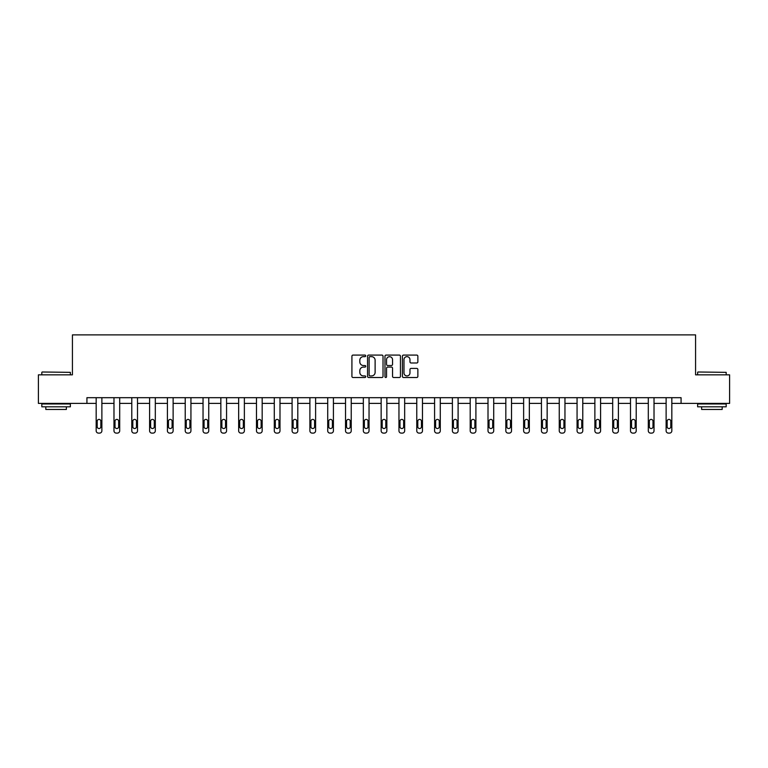<?xml version="1.0" encoding="UTF-8"?>
<svg xmlns="http://www.w3.org/2000/svg" width="768" height="768" viewBox="0 0 768 768"><rect width="100%" height="100%" fill="white"/><g stroke="black" fill="none" stroke-linecap="round" stroke-linejoin="round"><path stroke-width="1.15" d="M365.731 355.872A0.787 0.787 0 0 0 364.944 355.085L353.04 355.085A1.123 1.123 0 0 0 351.917 356.208L351.917 376.378A1.123 1.123 0 0 0 353.04 377.501L364.944 377.501A0.787 0.787 0 0 0 365.731 376.714A0.787 0.787 0 0 0 364.944 375.926L363.408 375.926A3.59 3.59 0 0 1 359.818 372.346L359.818 370.666A3.59 3.59 0 0 1 363.408 367.075L364.944 367.075A0.787 0.787 0 0 0 365.731 366.288A0.787 0.787 0 0 0 364.944 365.51L363.408 365.51A3.59 3.59 0 0 1 359.818 361.92L359.818 360.24A3.59 3.59 0 0 1 363.408 356.65L364.944 356.65A0.787 0.787 0 0 0 365.731 355.872M416.755 362.986A1.123 1.123 0 0 0 417.869 361.862L417.869 356.208A1.123 1.123 0 0 0 416.755 355.085L403.526 355.085A1.123 1.123 0 0 0 402.403 356.208L402.403 376.378A1.123 1.123 0 0 0 403.526 377.501L416.755 377.501A1.123 1.123 0 0 0 417.869 376.378L417.869 369.542A1.123 1.123 0 0 0 416.755 368.419L411.091 368.419A1.123 1.123 0 0 0 409.968 369.542L409.968 372.931A2.995 2.995 0 0 1 406.973 375.926A2.995 2.995 0 0 1 403.978 372.931L403.978 359.654A2.995 2.995 0 0 1 406.973 356.65A2.995 2.995 0 0 1 409.968 359.654L409.968 361.862A1.123 1.123 0 0 0 411.091 362.986L416.755 362.986M86.928 403.402L38.4 403.402L38.4 374.851L72.422 374.851L72.422 334.896L695.578 334.896L695.578 374.851L729.6 374.851L729.6 403.402L681.072 403.402L681.072 397.69L86.928 397.69L86.928 403.402L96.173 403.402L96.173 430.819A2.285 2.285 0 0 0 98.458 433.104L99.6 433.104A2.285 2.285 0 0 0 101.875 430.819L101.875 403.402L113.981 403.402L113.981 430.819A2.285 2.285 0 0 0 116.266 433.104L117.408 433.104A2.285 2.285 0 0 0 119.693 430.819L119.693 403.402L131.789 403.402L131.789 430.819A2.285 2.285 0 0 0 134.074 433.104L135.216 433.104A2.285 2.285 0 0 0 137.501 430.819L137.501 403.402L149.606 403.402L149.606 430.819A2.285 2.285 0 0 0 151.891 433.104L153.034 433.104A2.285 2.285 0 0 0 155.309 430.819L155.309 403.402L167.414 403.402L167.414 430.819A2.285 2.285 0 0 0 169.699 433.104L170.842 433.104A2.285 2.285 0 0 0 173.126 430.819L173.126 403.402L185.222 403.402L185.222 430.819A2.285 2.285 0 0 0 187.507 433.104L188.65 433.104A2.285 2.285 0 0 0 190.934 430.819L190.934 403.402L203.04 403.402L203.04 430.819A2.285 2.285 0 0 0 205.325 433.104L206.458 433.104A2.285 2.285 0 0 0 208.742 430.819L208.742 397.69M383.021 356.208A1.123 1.123 0 0 0 381.898 355.085L368.678 355.085A1.123 1.123 0 0 0 367.555 356.208L367.555 376.378A1.123 1.123 0 0 0 368.678 377.501L381.898 377.501A1.123 1.123 0 0 0 383.021 376.378L383.021 356.208M386.102 355.085L399.322 355.085A1.123 1.123 0 0 1 400.445 356.208L400.445 376.378A1.123 1.123 0 0 1 399.322 377.501L393.667 377.501A1.123 1.123 0 0 1 392.544 376.378L392.544 368.198A1.123 1.123 0 0 0 391.421 367.075L387.667 367.075A1.123 1.123 0 0 0 386.554 368.198L386.554 376.714A0.787 0.787 0 0 1 385.766 377.501A0.787 0.787 0 0 1 384.979 376.714L384.979 356.208A1.123 1.123 0 0 1 386.102 355.085M208.742 430.819L208.742 403.402L220.848 403.402L220.848 430.819A2.285 2.285 0 0 0 223.133 433.104L224.275 433.104A2.285 2.285 0 0 0 226.56 430.819L226.56 397.69M226.56 430.819L226.56 403.402L238.656 403.402L238.656 430.819A2.285 2.285 0 0 0 240.941 433.104L242.083 433.104A2.285 2.285 0 0 0 244.368 430.819L244.368 397.69M244.368 430.819L244.368 403.402L256.474 403.402L256.474 430.819A2.285 2.285 0 0 0 258.749 433.104L259.891 433.104A2.285 2.285 0 0 0 262.176 430.819L262.176 397.69M262.176 430.819L262.176 403.402L274.282 403.402L274.282 430.819A2.285 2.285 0 0 0 276.566 433.104L277.709 433.104A2.285 2.285 0 0 0 279.994 430.819L279.994 397.69M279.994 430.819L279.994 403.402L292.09 403.402L292.09 430.819A2.285 2.285 0 0 0 294.374 433.104L295.517 433.104A2.285 2.285 0 0 0 297.802 430.819L297.802 397.69M297.802 430.819L297.802 403.402L309.898 403.402L309.898 430.819A2.285 2.285 0 0 0 312.182 433.104L313.325 433.104A2.285 2.285 0 0 0 315.61 430.819L315.61 397.69M315.61 430.819L315.61 403.402L327.715 403.402L327.715 430.819A2.285 2.285 0 0 0 330 433.104L331.142 433.104A2.285 2.285 0 0 0 333.418 430.819L333.418 397.69M333.418 430.819L333.418 403.402L345.523 403.402L345.523 430.819A2.285 2.285 0 0 0 347.808 433.104L348.95 433.104A2.285 2.285 0 0 0 351.235 430.819L351.235 397.69M351.235 430.819L351.235 403.402L363.331 403.402L363.331 430.819A2.285 2.285 0 0 0 365.616 433.104L366.758 433.104A2.285 2.285 0 0 0 369.043 430.819L369.043 397.69M369.043 430.819L369.043 403.402L381.149 403.402L381.149 430.819A2.285 2.285 0 0 0 383.434 433.104L384.566 433.104A2.285 2.285 0 0 0 386.851 430.819L386.851 397.69M386.851 430.819L386.851 403.402L398.957 403.402L398.957 430.819A2.285 2.285 0 0 0 401.242 433.104L402.384 433.104A2.285 2.285 0 0 0 404.669 430.819L404.669 397.69M404.669 430.819L404.669 403.402L416.765 403.402L416.765 430.819A2.285 2.285 0 0 0 419.05 433.104L420.192 433.104A2.285 2.285 0 0 0 422.477 430.819L422.477 397.69M422.477 430.819L422.477 403.402L434.582 403.402L434.582 430.819A2.285 2.285 0 0 0 436.858 433.104L438 433.104A2.285 2.285 0 0 0 440.285 430.819L440.285 397.69M440.285 430.819L440.285 403.402L452.39 403.402L452.39 430.819A2.285 2.285 0 0 0 454.675 433.104L455.818 433.104A2.285 2.285 0 0 0 458.102 430.819L458.102 397.69M458.102 430.819L458.102 403.402L470.198 403.402L470.198 430.819A2.285 2.285 0 0 0 472.483 433.104L473.626 433.104A2.285 2.285 0 0 0 475.91 430.819L475.91 397.69M475.91 430.819L475.91 403.402L488.006 403.402L488.006 430.819A2.285 2.285 0 0 0 490.291 433.104L491.434 433.104A2.285 2.285 0 0 0 493.718 430.819L493.718 403.402L505.824 403.402L505.824 430.819A2.285 2.285 0 0 0 508.109 433.104L509.251 433.104A2.285 2.285 0 0 0 511.526 430.819L511.526 403.402L523.632 403.402L523.632 430.819A2.285 2.285 0 0 0 525.917 433.104L527.059 433.104A2.285 2.285 0 0 0 529.344 430.819L529.344 403.402L541.44 403.402L541.44 430.819A2.285 2.285 0 0 0 543.725 433.104L544.867 433.104A2.285 2.285 0 0 0 547.152 430.819L547.152 403.402L559.258 403.402L559.258 430.819A2.285 2.285 0 0 0 561.542 433.104L562.675 433.104A2.285 2.285 0 0 0 564.96 430.819L564.96 403.402L577.066 403.402L577.066 430.819A2.285 2.285 0 0 0 579.35 433.104L580.493 433.104A2.285 2.285 0 0 0 582.778 430.819L582.778 403.402L594.874 403.402L594.874 430.819A2.285 2.285 0 0 0 597.158 433.104L598.301 433.104A2.285 2.285 0 0 0 600.586 430.819L600.586 403.402L612.691 403.402L612.691 430.819A2.285 2.285 0 0 0 614.966 433.104L616.109 433.104A2.285 2.285 0 0 0 618.394 430.819L618.394 403.402L630.499 403.402L630.499 430.819A2.285 2.285 0 0 0 632.784 433.104L633.926 433.104A2.285 2.285 0 0 0 636.211 430.819L636.211 403.402L648.307 403.402L648.307 430.819A2.285 2.285 0 0 0 650.592 433.104L651.734 433.104A2.285 2.285 0 0 0 654.019 430.819L654.019 403.402L666.125 403.402L666.125 430.819A2.285 2.285 0 0 0 668.4 433.104L669.542 433.104A2.285 2.285 0 0 0 671.827 430.819L671.827 403.402L681.072 403.402M369.907 356.65A0.787 0.787 0 0 0 369.12 357.437L369.12 375.149A0.787 0.787 0 0 0 369.907 375.926L371.53 375.926A3.59 3.59 0 0 0 375.12 372.346L375.12 360.24A3.59 3.59 0 0 0 371.53 356.65L369.907 356.65M392.544 359.712A2.995 2.995 0 0 0 389.549 356.707A2.995 2.995 0 0 0 386.554 359.712L386.554 364.387A1.123 1.123 0 0 0 387.667 365.51L391.421 365.51A1.123 1.123 0 0 0 392.544 364.387L392.544 359.712M101.875 397.69L101.875 430.819M96.173 397.69L96.173 430.819M100.848 426.71A1.824 1.824 0 0 1 99.024 428.534A1.824 1.824 0 0 1 97.2 426.71L97.2 421.229A1.824 1.824 0 0 1 99.024 419.405A1.824 1.824 0 0 1 100.848 421.229L100.848 426.71M98.458 433.104L99.6 433.104M42.163 372L70.368 372.346L42.163 372M56.093 406.819L41.827 406.819L41.827 403.968L70.368 403.968L70.368 406.819L56.093 406.819M66.374 406.819L66.374 409.45L45.821 409.45L45.821 406.819M697.978 372L726.173 372.346L697.978 372M711.907 406.819L697.632 406.819L697.632 403.968L726.173 403.968L726.173 406.819L711.907 406.819M722.179 406.819L722.179 409.45L701.626 409.45L701.626 406.819M119.693 397.69L119.693 430.819M113.981 397.69L113.981 430.819M118.666 426.71A1.824 1.824 0 0 1 116.832 428.534A1.824 1.824 0 0 1 115.008 426.71L115.008 421.229A1.824 1.824 0 0 1 116.832 419.405A1.824 1.824 0 0 1 118.666 421.229L118.666 426.71M116.266 433.104L117.408 433.104M137.501 397.69L137.501 430.819M131.789 397.69L131.789 430.819M136.474 426.71A1.824 1.824 0 0 1 134.65 428.534A1.824 1.824 0 0 1 132.816 426.71L132.816 421.229A1.824 1.824 0 0 1 134.65 419.405A1.824 1.824 0 0 1 136.474 421.229L136.474 426.71M134.074 433.104L135.216 433.104M155.309 397.69L155.309 430.819M149.606 397.69L149.606 430.819M154.282 426.71A1.824 1.824 0 0 1 152.458 428.534A1.824 1.824 0 0 1 150.634 426.71L150.634 421.229A1.824 1.824 0 0 1 152.458 419.405A1.824 1.824 0 0 1 154.282 421.229L154.282 426.71M151.891 433.104L153.034 433.104M173.126 397.69L173.126 430.819M167.414 397.69L167.414 430.819M172.099 426.71A1.824 1.824 0 0 1 170.266 428.534A1.824 1.824 0 0 1 168.442 426.71L168.442 421.229A1.824 1.824 0 0 1 170.266 419.405A1.824 1.824 0 0 1 172.099 421.229L172.099 426.71M169.699 433.104L170.842 433.104M190.934 397.69L190.934 430.819M185.222 397.69L185.222 430.819M189.907 426.71A1.824 1.824 0 0 1 188.083 428.534A1.824 1.824 0 0 1 186.25 426.71L186.25 421.229A1.824 1.824 0 0 1 188.083 419.405A1.824 1.824 0 0 1 189.907 421.229L189.907 426.71M187.507 433.104L188.65 433.104M203.04 397.69L203.04 430.819M207.715 426.71A1.824 1.824 0 0 1 205.891 428.534A1.824 1.824 0 0 1 204.067 426.71L204.067 421.229A1.824 1.824 0 0 1 205.891 419.405A1.824 1.824 0 0 1 207.715 421.229L207.715 426.71M220.848 397.69L220.848 430.819M225.533 426.71A1.824 1.824 0 0 1 223.699 428.534A1.824 1.824 0 0 1 221.875 426.71L221.875 421.229A1.824 1.824 0 0 1 223.699 419.405A1.824 1.824 0 0 1 225.533 421.229L225.533 426.71M238.656 397.69L238.656 430.819M243.341 426.71A1.824 1.824 0 0 1 241.517 428.534A1.824 1.824 0 0 1 239.683 426.71L239.683 421.229A1.824 1.824 0 0 1 241.517 419.405A1.824 1.824 0 0 1 243.341 421.229L243.341 426.71M256.474 397.69L256.474 430.819M261.149 426.71A1.824 1.824 0 0 1 259.325 428.534A1.824 1.824 0 0 1 257.501 426.71L257.501 421.229A1.824 1.824 0 0 1 259.325 419.405A1.824 1.824 0 0 1 261.149 421.229L261.149 426.71M274.282 397.69L274.282 430.819M278.957 426.71A1.824 1.824 0 0 1 277.133 428.534A1.824 1.824 0 0 1 275.309 426.71L275.309 421.229A1.824 1.824 0 0 1 277.133 419.405A1.824 1.824 0 0 1 278.957 421.229L278.957 426.71M292.09 397.69L292.09 430.819M296.774 426.71A1.824 1.824 0 0 1 294.941 428.534A1.824 1.824 0 0 1 293.117 426.71L293.117 421.229A1.824 1.824 0 0 1 294.941 419.405A1.824 1.824 0 0 1 296.774 421.229L296.774 426.71M309.898 397.69L309.898 430.819M314.582 426.71A1.824 1.824 0 0 1 312.758 428.534A1.824 1.824 0 0 1 310.934 426.71L310.934 421.229A1.824 1.824 0 0 1 312.758 419.405A1.824 1.824 0 0 1 314.582 421.229L314.582 426.71M327.715 397.69L327.715 430.819M332.39 426.71A1.824 1.824 0 0 1 330.566 428.534A1.824 1.824 0 0 1 328.742 426.71L328.742 421.229A1.824 1.824 0 0 1 330.566 419.405A1.824 1.824 0 0 1 332.39 421.229L332.39 426.71M345.523 397.69L345.523 430.819M350.208 426.71A1.824 1.824 0 0 1 348.374 428.534A1.824 1.824 0 0 1 346.55 426.71L346.55 421.229A1.824 1.824 0 0 1 348.374 419.405A1.824 1.824 0 0 1 350.208 421.229L350.208 426.71M363.331 397.69L363.331 430.819M368.016 426.71A1.824 1.824 0 0 1 366.192 428.534A1.824 1.824 0 0 1 364.358 426.71L364.358 421.229A1.824 1.824 0 0 1 366.192 419.405A1.824 1.824 0 0 1 368.016 421.229L368.016 426.71M381.149 397.69L381.149 430.819M385.824 426.71A1.824 1.824 0 0 1 384 428.534A1.824 1.824 0 0 1 382.176 426.71L382.176 421.229A1.824 1.824 0 0 1 384 419.405A1.824 1.824 0 0 1 385.824 421.229L385.824 426.71M398.957 397.69L398.957 430.819M403.642 426.71A1.824 1.824 0 0 1 401.808 428.534A1.824 1.824 0 0 1 399.984 426.71L399.984 421.229A1.824 1.824 0 0 1 401.808 419.405A1.824 1.824 0 0 1 403.642 421.229L403.642 426.71M416.765 397.69L416.765 430.819M421.45 426.71A1.824 1.824 0 0 1 419.626 428.534A1.824 1.824 0 0 1 417.792 426.71L417.792 421.229A1.824 1.824 0 0 1 419.626 419.405A1.824 1.824 0 0 1 421.45 421.229L421.45 426.71M434.582 397.69L434.582 430.819M439.258 426.71A1.824 1.824 0 0 1 437.434 428.534A1.824 1.824 0 0 1 435.61 426.71L435.61 421.229A1.824 1.824 0 0 1 437.434 419.405A1.824 1.824 0 0 1 439.258 421.229L439.258 426.71M452.39 397.69L452.39 430.819M457.066 426.71A1.824 1.824 0 0 1 455.242 428.534A1.824 1.824 0 0 1 453.418 426.71L453.418 421.229A1.824 1.824 0 0 1 455.242 419.405A1.824 1.824 0 0 1 457.066 421.229L457.066 426.71M470.198 397.69L470.198 430.819M474.883 426.71A1.824 1.824 0 0 1 473.059 428.534A1.824 1.824 0 0 1 471.226 426.71L471.226 421.229A1.824 1.824 0 0 1 473.059 419.405A1.824 1.824 0 0 1 474.883 421.229L474.883 426.71M205.325 433.104L206.458 433.104M223.133 433.104L224.275 433.104M240.941 433.104L242.083 433.104M258.749 433.104L259.891 433.104M276.566 433.104L277.709 433.104M294.374 433.104L295.517 433.104M312.182 433.104L313.325 433.104M330 433.104L331.142 433.104M347.808 433.104L348.95 433.104M365.616 433.104L366.758 433.104M383.434 433.104L384.566 433.104M401.242 433.104L402.384 433.104M419.05 433.104L420.192 433.104M436.858 433.104L438 433.104M454.675 433.104L455.818 433.104M472.483 433.104L473.626 433.104M493.718 397.69L493.718 430.819M488.006 397.69L488.006 430.819M492.691 426.71A1.824 1.824 0 0 1 490.867 428.534A1.824 1.824 0 0 1 489.043 426.71L489.043 421.229A1.824 1.824 0 0 1 490.867 419.405A1.824 1.824 0 0 1 492.691 421.229L492.691 426.71M490.291 433.104L491.434 433.104M511.526 397.69L511.526 430.819M505.824 397.69L505.824 430.819M510.499 426.71A1.824 1.824 0 0 1 508.675 428.534A1.824 1.824 0 0 1 506.851 426.71L506.851 421.229A1.824 1.824 0 0 1 508.675 419.405A1.824 1.824 0 0 1 510.499 421.229L510.499 426.71M508.109 433.104L509.251 433.104M529.344 397.69L529.344 430.819M523.632 397.69L523.632 430.819M528.317 426.71A1.824 1.824 0 0 1 526.483 428.534A1.824 1.824 0 0 1 524.659 426.71L524.659 421.229A1.824 1.824 0 0 1 526.483 419.405A1.824 1.824 0 0 1 528.317 421.229L528.317 426.71M525.917 433.104L527.059 433.104M547.152 397.69L547.152 430.819M541.44 397.69L541.44 430.819M546.125 426.71A1.824 1.824 0 0 1 544.301 428.534A1.824 1.824 0 0 1 542.467 426.71L542.467 421.229A1.824 1.824 0 0 1 544.301 419.405A1.824 1.824 0 0 1 546.125 421.229L546.125 426.71M543.725 433.104L544.867 433.104M564.96 397.69L564.96 430.819M559.258 397.69L559.258 430.819M563.933 426.71A1.824 1.824 0 0 1 562.109 428.534A1.824 1.824 0 0 1 560.285 426.71L560.285 421.229A1.824 1.824 0 0 1 562.109 419.405A1.824 1.824 0 0 1 563.933 421.229L563.933 426.71M561.542 433.104L562.675 433.104M582.778 397.69L582.778 430.819M577.066 397.69L577.066 430.819M581.75 426.71A1.824 1.824 0 0 1 579.917 428.534A1.824 1.824 0 0 1 578.093 426.71L578.093 421.229A1.824 1.824 0 0 1 579.917 419.405A1.824 1.824 0 0 1 581.75 421.229L581.75 426.71M579.35 433.104L580.493 433.104M600.586 397.69L600.586 430.819M594.874 397.69L594.874 430.819M599.558 426.71A1.824 1.824 0 0 1 597.734 428.534A1.824 1.824 0 0 1 595.901 426.71L595.901 421.229A1.824 1.824 0 0 1 597.734 419.405A1.824 1.824 0 0 1 599.558 421.229L599.558 426.71M597.158 433.104L598.301 433.104M618.394 397.69L618.394 430.819M612.691 397.69L612.691 430.819M617.366 426.71A1.824 1.824 0 0 1 615.542 428.534A1.824 1.824 0 0 1 613.718 426.71L613.718 421.229A1.824 1.824 0 0 1 615.542 419.405A1.824 1.824 0 0 1 617.366 421.229L617.366 426.71M614.966 433.104L616.109 433.104M636.211 397.69L636.211 430.819M630.499 397.69L630.499 430.819M635.184 426.71A1.824 1.824 0 0 1 633.35 428.534A1.824 1.824 0 0 1 631.526 426.71L631.526 421.229A1.824 1.824 0 0 1 633.35 419.405A1.824 1.824 0 0 1 635.184 421.229L635.184 426.71M632.784 433.104L633.926 433.104M654.019 397.69L654.019 430.819M648.307 397.69L648.307 430.819M652.992 426.71A1.824 1.824 0 0 1 651.168 428.534A1.824 1.824 0 0 1 649.334 426.71L649.334 421.229A1.824 1.824 0 0 1 651.168 419.405A1.824 1.824 0 0 1 652.992 421.229L652.992 426.71M650.592 433.104L651.734 433.104M671.827 397.69L671.827 430.819M666.125 397.69L666.125 430.819M670.8 426.71A1.824 1.824 0 0 1 668.976 428.534A1.824 1.824 0 0 1 667.152 426.71L667.152 421.229A1.824 1.824 0 0 1 668.976 419.405A1.824 1.824 0 0 1 670.8 421.229L670.8 426.71M668.4 433.104L669.542 433.104M41.827 374.851L41.827 372.346M48.336 403.968L48.336 403.402M63.859 403.968L63.859 403.402M70.368 374.851L70.368 372.346M697.632 374.851L697.632 372.346M704.141 403.968L704.141 403.402M719.664 403.968L719.664 403.402M726.173 374.851L726.173 372.346"/></g></svg>
